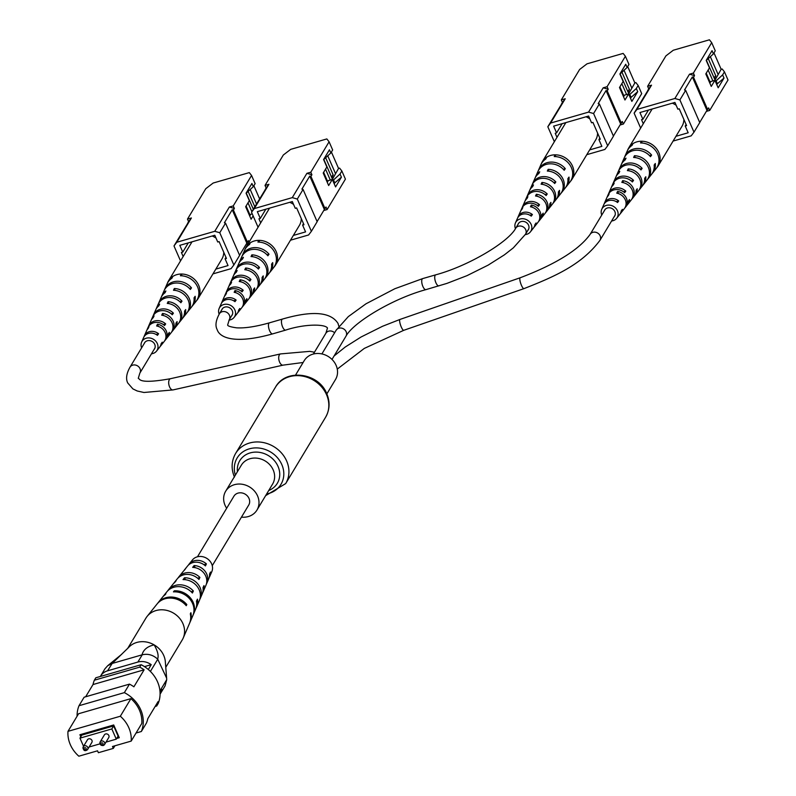 <?xml version="1.0" encoding="UTF-8"?>
<svg xmlns="http://www.w3.org/2000/svg" width="796" height="796" viewBox="0 0 796 796"><rect width="100%" height="100%" fill="white"/><g stroke="black" fill="none" stroke-linecap="round" stroke-linejoin="round"><path stroke-width="1.19" d="M241.457 517.141A18.258 15.97 -149 0 0 256.969 510.047A18.258 15.97 -149 0 0 257.576 495.948A18.258 15.97 -149 0 0 242.024 484.237A18.258 15.97 -149 0 0 225.676 491.222A18.258 15.97 -149 0 0 225.069 505.331A18.258 15.97 -149 0 0 226.671 508.246M326.848 393.901L335.514 379.503A18.258 15.97 -149 0 0 336.121 365.394A18.258 15.97 -149 0 0 320.569 353.683A18.258 15.97 -149 0 0 304.211 360.668L295.555 375.065M212.263 565.677L248.71 505.082A8.627 7.542 -149 0 0 247.456 496.027A8.627 7.542 -149 0 0 238.034 493.112A8.627 7.542 -149 0 0 233.924 496.187L197.478 556.782M86.058 750.379A2.557 2.239 31 0 1 83.282 746.747C83.142 749.941 84.147 751.165 86.296 750.429L87.669 749.384L91.868 742.409A2.557 2.239 -149 0 0 87.48 739.773L83.282 746.747A2.557 2.239 31 0 1 87.669 749.384A2.557 2.239 31 0 1 86.446 750.3M102.963 745.504A2.557 2.239 31 0 1 100.187 741.872L100.057 744.051L101.112 745.255L103.201 745.553L104.565 744.509L108.773 737.524A2.557 2.239 -149 0 0 104.385 734.887L100.187 741.872A2.557 2.239 31 0 1 104.565 744.509A2.557 2.239 31 0 1 103.351 745.424M106.007 742.111L116.286 739.146L111.828 728.947L79.968 738.151L83.54 746.32M89.102 746.996L99.988 743.852M80.456 734.559L81.162 736.171M117.062 737.852L119.082 737.265M116.286 739.146L118.106 736.111L113.659 725.912L81.799 735.106L79.968 738.151M136.036 733.036L141.35 731.504A32.447 28.377 -149 0 0 124.365 692.629L79.013 705.714A32.447 28.377 -149 0 0 77.093 716.211M130.922 698.629L78.585 713.733L67.988 731.345A30.984 27.094 -149 0 0 78.844 756.2L97.54 750.807L98.376 752.717L113.331 748.399L112.495 746.489L131.191 741.096L141.778 723.484A30.984 27.094 -149 0 0 130.922 698.629L120.325 716.241L67.988 731.345M94.356 680.212A32.447 28.377 -149 0 0 93.013 684.55L144.116 669.804A32.447 28.377 -149 0 0 139.708 667.128L94.356 680.212L95.819 677.784L141.171 664.7A32.447 28.377 -149 0 1 158.155 703.574L156.693 706.002A32.447 28.377 -149 0 0 158.036 701.664L147.807 718.669A32.447 28.377 -149 0 1 146.464 723.007L141.35 731.504M155.16 706.44L156.693 706.002M159.946 690.948L166.702 679.714L166.623 678.122L157.747 659.217L150.394 671.436M148.315 669.516L151.23 664.67L144.464 666.62M160.076 694.092A14.607 12.776 -149 0 0 160.692 693.177A14.607 12.776 -149 0 0 162.095 689.525L160.066 692.888M151.23 664.67A14.607 12.776 -149 0 0 137.867 662.063L107.54 670.819A14.607 12.776 -149 0 0 100.594 676.033A14.607 12.776 -149 0 0 100.336 676.481M137.867 662.063L142.245 654.79L112.176 663.456L107.54 670.819M79.013 705.714L84.127 697.216L129.479 684.122A32.447 28.377 -149 0 1 133.887 686.799L144.116 669.804M85.66 696.769L93.013 684.55M139.708 667.128L141.171 664.7M124.365 692.629L129.479 684.122M116.704 738.459L119.281 737.713L113.709 724.967L79.898 734.728L80.794 736.778M131.191 741.096A30.984 27.094 -149 0 0 120.325 716.241M114.893 745.792L113.331 748.399M111.828 728.947L113.659 725.912M166.623 678.122L165.339 661.804A21.184 18.527 -149 0 0 154.145 644.879C157.717 651.019 158.882 655.755 157.618 659.088L157.747 659.217M166.702 679.714L165.061 685.913L160.692 693.177M142.006 654.849C143.389 649.705 147.439 646.382 154.145 644.879A21.184 18.527 -149 0 0 128.644 647.447L112.176 663.456M142.245 654.79C147.897 653.486 153.021 654.919 157.618 659.088M100.594 676.033L104.963 668.769L107.699 665.725L111.918 663.546M127.589 648.581L145.917 618.124A21.184 18.527 31 0 1 147.17 616.333A21.184 18.527 31 0 1 154.981 610.89A21.184 18.527 31 0 1 182.453 622.611A21.184 18.527 31 0 1 183.219 638.024A21.184 18.527 31 0 1 182.214 639.964L165.777 667.297M128.604 647.486A21.184 18.527 31 0 1 135.798 642.77A21.184 18.527 31 0 1 165.349 661.884M173.598 583.508A15.313 13.393 31 0 1 174.314 582.513L177.19 578.941A14.686 12.845 31 0 1 198.94 579.458L199.905 577.438A14.358 12.557 -149 0 0 178.732 577.01A14.358 12.557 -149 0 0 178.015 578.015M147.17 616.333L157.101 603.955A19.034 16.646 31 0 1 186.244 605.706L186.811 604.552A18.845 16.477 -149 0 0 157.986 602.861A18.845 16.477 -149 0 0 157.558 603.418M162.852 596.821A17.701 15.472 31 0 1 163.279 596.264L166.812 591.866A16.935 14.806 31 0 1 192.393 593.01L193.368 591A16.597 14.517 -149 0 0 168.354 589.935A16.597 14.517 -149 0 0 167.638 590.93M183.985 570.593A13.064 11.423 31 0 1 184.692 569.588L187.567 566.016A12.447 10.885 31 0 1 205.438 565.916L206.403 563.906A12.109 10.587 -149 0 0 189.11 564.095A12.109 10.587 -149 0 0 188.403 565.1M209.159 577.588A12.109 10.587 -149 0 0 209.716 576.493L211.816 571.637A11.393 9.96 -149 0 0 211.398 563.339A11.393 9.96 -149 0 0 192.423 559.966L189.11 564.095M184.692 569.588A13.064 11.423 31 0 1 185.727 568.493L184.294 570.304A13.403 11.721 -149 0 0 183.15 571.518L178.732 577.01M174.314 582.513A15.313 13.393 31 0 1 176.115 580.712L174.682 582.533A15.641 13.681 -149 0 0 172.772 584.433L168.354 589.935M163.279 596.264A17.701 15.472 31 0 1 165.906 593.756L165.09 594.791A17.89 15.641 -149 0 0 162.394 597.358L157.986 602.861M189.756 622.79A18.845 16.477 -149 0 0 190.055 622.154L192.841 615.676A17.89 15.641 -149 0 0 192.194 602.662A17.89 15.641 -149 0 0 173.458 591.866L174.274 590.821A17.701 15.472 31 0 1 192.761 601.507A17.701 15.472 31 0 1 193.398 614.383A17.701 15.472 31 0 1 193.1 615.019M196.065 608.035A16.597 14.517 -149 0 0 196.612 606.93L199.398 600.453A15.641 13.681 -149 0 0 198.831 589.07A15.641 13.681 -149 0 0 183.05 579.607L184.483 577.777A15.313 13.393 31 0 1 199.826 587.05A15.313 13.393 31 0 1 200.373 598.184A15.313 13.393 31 0 1 199.826 599.288M202.612 592.811A14.358 12.557 -149 0 0 203.159 591.717L205.955 585.239A13.403 11.721 -149 0 0 205.468 575.488A13.403 11.721 -149 0 0 192.662 567.379L194.095 565.558A13.064 11.423 31 0 1 206.463 573.458A13.064 11.423 31 0 1 206.93 582.971A13.064 11.423 31 0 1 206.373 584.065M190.055 622.154A18.845 16.477 -149 0 0 190.881 612.701L190.324 613.855A19.034 16.646 31 0 1 189.498 623.447L183.219 638.024M196.612 606.93A16.597 14.517 -149 0 0 197.448 599.139L196.473 601.159A16.935 14.806 31 0 1 195.627 609.199L193.398 614.383M203.159 591.717A14.358 12.557 -149 0 0 203.985 585.587L203.01 587.597A14.686 12.845 31 0 1 202.184 593.975L200.373 598.184M209.716 576.493A12.109 10.587 -149 0 0 210.482 572.045L209.517 574.055A12.447 10.885 31 0 1 208.741 578.762L206.93 582.971M185.607 604.98L186.811 604.552M191.179 591.766L193.368 591M197.627 578.244L199.905 577.438M203.995 564.752L206.403 563.906M174.782 591.826L174.274 590.821M185.458 579.727L184.483 577.777M195.149 567.657L194.095 565.558M180.533 260.899L173.996 245.944L176.782 242.263L214.751 231.308L219.766 232.731L233.855 264.978L231.069 268.65L212.96 273.884M253.118 215.905L251.128 219.218L245.666 206.721L249.327 200.652L246.064 193.189L251.914 183.478L253.297 186.662L255.128 183.627L251.566 175.468L249.307 172.613L213.159 183.04L205.796 188.682L187.488 219.099L188.602 221.656L187.627 223.288L188.274 222.432L173.996 245.944M229.357 207.02L234.372 208.443L233.258 205.895L229.357 207.02L214.751 231.308M234.372 208.443L233.397 210.074L247.486 242.322L248.461 240.691L249.098 242.133M251.566 175.468L233.258 205.895M246.213 244.213L248.183 243.646M233.397 210.074L232.223 209.746L224.373 222.8L225.537 223.129L239.626 255.377L233.855 264.978M225.537 223.129L219.766 232.731M253.297 186.662L246.103 193.279M253.864 185.727L259.655 198.97M225.974 257.347L225.089 258.819L226.452 258.431L219.099 241.606L217.736 242.004L214.781 235.248L179.806 245.337L182.762 252.093L181.398 252.491L183.16 256.531M252.232 213.875L250.75 214.303L249.725 216.005M215.835 269.108L228.034 265.575L225.089 258.819M250.153 189.358L256.531 203.945M254.829 206.761L248.024 191.179M188.602 221.656L191.398 217.975L187.488 219.099M191.398 217.975L176.782 242.263M188.294 242.889L182.762 252.093M232.223 209.746L246.83 243.178L247.486 242.322M239.566 255.247L246.83 243.178M250.153 215.288L246.103 206.005M248.004 202.841L251.874 211.686M246.243 193.03L253.337 209.258M248.969 214.283L245.685 206.701M223.756 252.252A17.243 15.074 31 0 1 221.835 259.128L198.095 298.59A17.243 15.074 31 0 1 196.542 300.669M167.439 283.157A17.243 15.074 31 0 1 168.543 280.819A17.243 15.074 31 0 1 172.772 276.471A17.243 15.074 31 0 1 181.229 274.023A17.243 15.074 31 0 1 198.662 285.276A17.243 15.074 31 0 1 198.095 298.59M153.986 349.613A5.841 5.114 -149 0 0 154.364 349.155A5.841 5.114 -149 0 0 153.807 342.887A5.841 5.114 -149 0 0 147.3 340.778A5.841 5.114 -149 0 0 144.365 343.146A5.841 5.114 -149 0 0 144.136 343.683M141.618 347.862A8.766 7.662 31 0 1 141.618 342.121A8.766 7.662 31 0 1 149.389 337.942A8.766 7.662 31 0 1 157.329 343.623A8.766 7.662 31 0 1 156.543 351.106L159.618 347.235A9.403 8.229 -149 0 0 161.11 343.753L162.265 342.171A9.632 8.428 31 0 1 160.712 345.852A9.632 8.428 31 0 1 160.115 346.519M178.991 322.768A13.572 11.87 -149 0 0 179.568 322.101L182.204 318.778A14.129 12.348 -149 0 0 184.553 311.146L185.687 309.564A14.358 12.547 31 0 1 183.299 317.405A14.358 12.547 31 0 1 182.722 318.072M187.329 312.271A15.313 13.393 -149 0 0 187.906 311.604L191.418 307.176A16.049 14.029 -149 0 0 194.035 297.873L195.159 296.291A16.278 14.238 31 0 1 192.513 305.793A16.278 14.238 31 0 1 191.936 306.47M171.528 332.161A12.02 10.507 -149 0 0 172.115 331.494L173.866 329.285A12.388 10.826 -149 0 0 175.946 323.166L177.08 321.584A12.617 11.035 31 0 1 174.971 327.902A12.617 11.035 31 0 1 174.384 328.569M164.722 340.718A10.597 9.263 -149 0 0 165.319 340.051L166.414 338.678A10.826 9.472 -149 0 0 168.215 333.922L169.349 332.34A11.054 9.671 31 0 1 167.508 337.295A11.054 9.671 31 0 1 166.921 337.962M156.543 351.106A8.766 7.662 31 0 1 151.479 353.792M182.015 275.824L181.229 274.023L180.403 275.754A17.015 14.875 31 0 1 197.547 286.858A17.015 14.875 31 0 1 196.025 301.376L192.513 305.793M187.906 311.604A15.313 13.393 -149 0 0 189.279 298.52A15.313 13.393 -149 0 0 174.324 288.53L173.498 290.261A15.084 13.194 31 0 1 188.164 300.102A15.084 13.194 31 0 1 186.811 312.977L183.299 317.405M179.568 322.101A13.572 11.87 -149 0 0 180.791 310.51A13.572 11.87 -149 0 0 168.085 301.684L167.269 303.415A13.343 11.671 31 0 1 179.667 312.082A13.343 11.671 31 0 1 178.473 323.475L174.971 327.902M172.115 331.494A12.02 10.507 -149 0 0 173.19 321.226A12.02 10.507 -149 0 0 162.513 313.465L161.697 315.206A11.791 10.308 31 0 1 172.075 322.808A11.791 10.308 31 0 1 171.021 332.867L167.508 337.295M165.319 340.051A10.597 9.263 -149 0 0 166.264 331.007A10.597 9.263 -149 0 0 157.449 324.241L156.633 325.982A10.368 9.064 31 0 1 165.15 332.579A10.368 9.064 31 0 1 164.225 341.434L160.712 345.852M172.772 276.471L171.956 278.192A17.015 14.875 31 0 0 167.061 283.953L164.792 289.127A16.278 14.238 31 0 1 191.488 287.883L190.353 289.465A16.049 14.029 -149 0 0 164.085 290.739L161.827 295.913A15.313 13.393 -149 0 0 161.508 296.739M158.533 303.525A14.358 12.547 31 0 1 158.862 302.699L161.12 297.525A15.084 13.194 31 0 1 165.051 292.699L165.876 290.978A15.313 13.393 -149 0 0 161.827 295.913M153.17 315.803A12.617 11.035 31 0 1 153.489 314.977L155.747 309.803A13.343 11.671 31 0 1 158.812 305.853L159.638 304.122A13.572 11.87 -149 0 0 156.454 308.191A13.572 11.87 -149 0 0 156.135 309.017M148.374 326.798A11.054 9.671 31 0 1 148.683 325.962L150.941 320.798A11.791 10.308 31 0 1 153.24 317.644L154.066 315.903A12.02 10.507 -149 0 0 151.648 319.176A12.02 10.507 -149 0 0 151.339 320.012M143.996 336.817A9.632 8.428 31 0 1 144.305 335.982L146.564 330.818A10.368 9.064 31 0 1 148.185 328.42L149.001 326.678A10.597 9.263 -149 0 0 147.27 329.196A10.597 9.263 -149 0 0 146.962 330.032M164.474 289.943A16.278 14.238 31 0 1 164.792 289.127M151.648 319.176L152.782 316.599A12.388 10.826 -149 0 1 172.274 314.748L173.409 313.166A12.617 11.035 31 0 0 153.489 314.977M156.454 308.191L158.155 304.311A14.129 12.348 -149 0 1 180.881 302.739L182.005 301.157A14.358 12.547 31 0 0 158.862 302.699M147.27 329.196L147.976 327.584A10.826 9.472 -149 0 1 164.533 325.514L165.677 323.932A11.054 9.671 31 0 0 148.683 325.962M141.618 342.121L143.598 337.603A9.403 8.229 -149 0 1 157.439 335.345L158.583 333.753A9.632 8.428 31 0 0 144.305 335.982M212.194 235.994A17.243 15.074 31 0 1 216.034 238.103M189.458 288.47L191.488 287.883M171.23 313.803L173.409 313.166M179.916 301.754L182.005 301.157M163.389 324.589L165.677 323.932M156.135 334.459L158.583 333.753M168.941 303.634L168.085 301.684M175.14 290.401L174.324 288.53M163.419 315.534L162.513 313.465M158.414 326.45L157.449 324.241M258.063 227.218L251.526 212.263L254.312 208.582L292.281 197.627L297.296 199.05L311.385 231.298L308.599 234.969L290.49 240.203M323.743 210.532L327.106 209.557L345.414 179.14L341.852 170.981L340.021 174.016L341.414 177.2L335.574 186.921L332.31 179.458L328.658 185.538L323.206 173.04L326.858 166.971L323.594 159.508L329.445 149.797L330.837 152.981L332.658 149.946L329.096 141.787L326.838 138.932L290.699 149.359L283.326 155.001L265.028 185.418L266.143 187.975L265.158 189.607L265.804 188.751L251.526 212.263M306.898 173.339L311.913 174.762L310.798 172.215L306.898 173.339L292.281 197.627M311.913 174.762L310.928 176.394L325.017 208.642L325.992 207.01L327.106 209.557M329.096 141.787L310.798 172.215M310.928 176.394L309.753 176.065L301.903 189.12L303.067 189.448L317.156 221.696L311.385 231.298M303.067 189.448L297.296 199.05M341.852 170.981L339.594 168.115L338.559 168.414L332.28 179.468M332.818 180.632L340.021 174.016M330.837 152.981L323.634 159.598M331.405 152.046L338.559 168.414M303.505 223.666L302.619 225.149L303.982 224.751L296.629 207.925L295.266 208.323L292.321 201.567L257.337 211.656L260.292 218.412L258.929 218.81L260.69 222.85M332.31 179.458L328.28 180.622L327.255 182.324M293.366 235.427L305.574 231.895L302.619 225.149M327.693 155.678L335.484 173.518M331.872 177.886L333.196 174.971L325.554 157.499M266.143 187.975L268.929 184.294L265.028 185.418M268.929 184.294L254.312 208.582M265.834 209.209L260.292 218.412M333.385 179.697L334.778 182.881L334.211 183.816M341.414 177.2L334.778 182.881M309.753 176.065L324.36 209.497L325.017 208.642M317.106 221.567L324.36 209.497M327.683 181.617L323.634 172.324M331.564 177.17L333.066 174.672M325.534 169.16L330.3 180.045M323.783 159.349L332.449 179.2M326.499 180.602L323.216 173.021M301.286 218.572A17.243 15.074 31 0 1 299.366 225.447L275.625 264.909A17.243 15.074 31 0 1 274.073 266.988M244.969 249.476A17.243 15.074 31 0 1 246.083 247.138A17.243 15.074 31 0 1 250.312 242.79A17.243 15.074 31 0 1 258.76 240.342A17.243 15.074 31 0 1 276.192 251.596A17.243 15.074 31 0 1 275.625 264.909M231.527 315.932A5.841 5.114 -149 0 0 231.895 315.475A5.841 5.114 -149 0 0 231.338 309.206A5.841 5.114 -149 0 0 224.83 307.097A5.841 5.114 -149 0 0 221.895 309.465A5.841 5.114 -149 0 0 221.666 310.002M219.149 314.191A8.766 7.662 31 0 1 219.149 308.45A8.766 7.662 31 0 1 226.92 304.261A8.766 7.662 31 0 1 234.86 309.942A8.766 7.662 31 0 1 234.074 317.425L237.148 313.554A9.403 8.229 -149 0 0 238.641 310.072L239.795 308.49A9.632 8.428 31 0 1 238.243 312.171A9.632 8.428 31 0 1 237.646 312.838M256.521 289.087A13.572 11.87 -149 0 0 257.108 288.421L259.735 285.097A14.129 12.348 -149 0 0 262.083 277.466L263.217 275.884A14.358 12.547 31 0 1 260.829 283.724A14.358 12.547 31 0 1 260.252 284.391M264.859 278.59A15.313 13.393 -149 0 0 265.436 277.923L268.949 273.496A16.049 14.029 -149 0 0 271.565 264.192L272.69 262.61A16.278 14.238 31 0 1 270.043 272.113A16.278 14.238 31 0 1 269.466 272.789M249.058 298.48A12.02 10.507 -149 0 0 249.645 297.813L251.407 295.605A12.388 10.826 -149 0 0 253.476 289.485L254.611 287.903A12.617 11.035 31 0 1 252.501 294.221A12.617 11.035 31 0 1 251.914 294.888M242.263 307.037A10.597 9.263 -149 0 0 242.85 306.37L243.944 304.997A10.826 9.472 -149 0 0 245.745 300.251L246.889 298.659A11.054 9.671 31 0 1 245.039 303.614A11.054 9.671 31 0 1 244.452 304.281M234.074 317.425A8.766 7.662 31 0 1 229.009 320.111M259.546 242.143L258.76 240.342L257.934 242.074A17.015 14.875 31 0 1 275.078 253.178A17.015 14.875 31 0 1 273.555 267.695L270.043 272.113M265.436 277.923A15.313 13.393 -149 0 0 266.809 264.839A15.313 13.393 -149 0 0 251.854 254.849L251.038 256.581A15.084 13.194 31 0 1 265.695 266.421A15.084 13.194 31 0 1 264.342 279.296L260.829 283.724M257.108 288.421A13.572 11.87 -149 0 0 258.322 276.829A13.572 11.87 -149 0 0 245.616 268.003L244.8 269.735A13.343 11.671 31 0 1 257.207 278.401A13.343 11.671 31 0 1 256.004 289.794L252.501 294.221M249.645 297.813A12.02 10.507 -149 0 0 250.72 287.545A12.02 10.507 -149 0 0 240.044 279.784L239.228 281.525A11.791 10.308 31 0 1 249.606 289.127A11.791 10.308 31 0 1 248.551 299.187L245.039 303.614M242.85 306.37A10.597 9.263 -149 0 0 243.795 297.326A10.597 9.263 -149 0 0 234.979 290.56L234.163 292.301A10.368 9.064 31 0 1 242.68 298.898A10.368 9.064 31 0 1 241.755 307.754L238.243 312.171M250.312 242.79L249.486 244.511A17.015 14.875 31 0 0 244.591 250.272L242.332 255.446A16.278 14.238 31 0 1 269.018 254.203L267.884 255.785A16.049 14.029 -149 0 0 241.626 257.058L239.357 262.232A15.313 13.393 -149 0 0 239.039 263.058M236.074 269.844A14.358 12.547 31 0 1 236.392 269.018L238.651 263.844A15.084 13.194 31 0 1 242.581 259.018L243.407 257.297A15.313 13.393 -149 0 0 239.357 262.232M230.701 282.122A12.617 11.035 31 0 1 231.019 281.296L233.288 276.122A13.343 11.671 31 0 1 236.342 272.172L237.168 270.441A13.572 11.87 -149 0 0 233.994 274.511A13.572 11.87 -149 0 0 233.666 275.336M225.905 293.117A11.054 9.671 31 0 1 226.213 292.281L228.482 287.117A11.791 10.308 31 0 1 230.78 283.963L231.596 282.222A12.02 10.507 -149 0 0 229.188 285.495A12.02 10.507 -149 0 0 228.87 286.331M221.527 303.137A9.632 8.428 31 0 1 221.835 302.301L224.094 297.137A10.368 9.064 31 0 1 225.716 294.749L226.532 292.998A10.597 9.263 -149 0 0 224.8 295.515A10.597 9.263 -149 0 0 224.492 296.351M242.004 256.262A16.278 14.238 31 0 1 242.332 255.446M229.188 285.495L230.313 282.918A12.388 10.826 -149 0 1 249.805 281.068L250.939 279.486A12.617 11.035 31 0 0 231.019 281.296M233.994 274.511L235.686 270.63A14.129 12.348 -149 0 1 258.411 269.058L259.536 267.476A14.358 12.547 31 0 0 236.392 269.018M224.8 295.515L225.507 293.903A10.826 9.472 -149 0 1 242.074 291.834L243.208 290.251A11.054 9.671 31 0 0 226.213 292.281M219.149 308.45L221.129 303.923A9.403 8.229 -149 0 1 234.969 301.664L236.114 300.072A9.632 8.428 31 0 0 221.835 302.301M289.724 202.313A17.243 15.074 31 0 1 293.565 204.423M266.988 254.79L269.018 254.203M248.76 280.122L250.939 279.486M257.446 268.073L259.536 267.476M240.919 290.908L243.208 290.251M233.666 300.779L236.114 300.072M246.471 269.953L245.616 268.003M252.67 256.72L251.854 254.849M240.949 281.854L240.044 279.784M235.944 292.769L234.979 290.56M554.354 141.698L547.827 126.743L550.613 123.062L588.572 112.107L593.587 113.529L607.676 145.777L604.89 149.449L586.791 154.673M620.044 125.012L623.407 124.037L641.705 93.62L638.143 85.461L636.322 88.495L637.715 91.679L631.865 101.4L628.611 93.938L624.96 100.007L619.497 87.52L623.149 81.451L619.895 73.988L625.736 64.277L627.129 67.461L628.959 64.426L625.397 56.267L623.139 53.412L586.99 63.839L579.627 69.481L561.319 99.898L562.434 102.455L561.449 104.087L562.105 103.231L547.827 126.743M603.189 87.819L608.204 89.242L607.089 86.694L603.189 87.819L588.572 112.107M608.204 89.242L607.219 90.873L621.308 123.121L622.293 121.489L623.407 124.037M625.397 56.267L607.089 86.694M607.219 90.873L606.055 90.545L598.194 103.599L599.368 103.928L613.457 136.176L607.676 145.777M599.368 103.928L593.587 113.529M638.143 85.461L635.895 82.595L634.85 82.893L628.581 93.948L624.581 95.102L623.557 96.804M629.119 95.102L636.322 88.495M627.129 67.461L619.925 74.078M627.696 66.526L634.85 82.893M599.806 138.146L598.92 139.618L600.284 139.23L592.93 122.405L591.567 122.793L588.612 116.037L553.638 126.136L556.583 132.892L555.22 133.29L556.991 137.33M589.657 149.897L601.866 146.374L598.92 139.618M623.984 70.147L631.785 87.998M628.173 92.366L629.487 89.451L621.855 71.978M562.434 102.455L565.22 98.774L561.319 99.898M565.22 98.774L550.613 123.062M562.125 123.688L556.583 132.892M629.676 94.177L631.069 97.361L630.512 98.296M637.715 91.679L631.069 97.361M606.055 90.545L620.661 123.977L621.308 123.121M613.398 136.046L620.661 123.977M623.984 96.087L619.925 86.804M627.855 91.649L629.357 89.152M621.835 83.64L626.591 94.525M620.074 73.829L628.74 93.669M622.8 95.072L619.517 87.5M597.587 133.051A17.243 15.074 31 0 1 595.667 139.927L571.916 179.389A17.243 15.074 31 0 1 570.374 181.468M541.26 163.956A17.243 15.074 31 0 1 542.375 161.618A17.243 15.074 31 0 1 546.603 157.27A17.243 15.074 31 0 1 555.061 154.822A17.243 15.074 31 0 1 572.493 166.075A17.243 15.074 31 0 1 571.916 179.389M527.818 230.412A5.841 5.114 -149 0 0 528.186 229.954A5.841 5.114 -149 0 0 527.629 223.686A5.841 5.114 -149 0 0 521.131 221.577A5.841 5.114 -149 0 0 518.196 223.945A5.841 5.114 -149 0 0 517.967 224.482M515.44 228.661A8.766 7.662 31 0 1 515.45 222.92A8.766 7.662 31 0 1 523.211 218.741A8.766 7.662 31 0 1 531.161 224.422A8.766 7.662 31 0 1 530.375 231.905L533.439 228.034A9.403 8.229 -149 0 0 534.942 224.552L536.086 222.97A9.632 8.428 31 0 1 534.544 226.651A9.632 8.428 31 0 1 533.947 227.318M552.822 203.567A13.572 11.87 -149 0 0 553.399 202.9L556.036 199.577A14.129 12.348 -149 0 0 558.384 191.945L559.508 190.363A14.358 12.547 31 0 1 557.13 198.204A14.358 12.547 31 0 1 556.553 198.871M561.16 193.07A15.313 13.393 -149 0 0 561.737 192.393L565.24 187.975A16.049 14.029 -149 0 0 567.856 178.672L568.991 177.09A16.278 14.238 31 0 1 566.344 186.592A16.278 14.238 31 0 1 565.767 187.269M545.36 212.96A12.02 10.507 -149 0 0 545.947 212.293L547.698 210.074A12.388 10.826 -149 0 0 549.777 203.965L550.912 202.383A12.617 11.035 31 0 1 548.792 208.701A12.617 11.035 31 0 1 548.215 209.368M538.554 221.517A10.597 9.263 -149 0 0 539.141 220.85L540.245 219.467A10.826 9.472 -149 0 0 542.046 214.721L543.18 213.139A11.054 9.671 31 0 1 541.34 218.094A11.054 9.671 31 0 1 540.753 218.761M530.375 231.905A8.766 7.662 31 0 1 525.3 234.591M555.837 156.623L555.061 154.822L554.235 156.553A17.015 14.875 31 0 1 571.379 167.657A17.015 14.875 31 0 1 569.846 182.175L566.344 186.592M561.737 192.393A15.313 13.393 -149 0 0 563.11 179.319A15.313 13.393 -149 0 0 548.155 169.329L547.33 171.06A15.084 13.194 31 0 1 561.986 180.901A15.084 13.194 31 0 1 560.643 193.776L557.13 198.204M553.399 202.9A13.572 11.87 -149 0 0 554.613 191.309A13.572 11.87 -149 0 0 541.917 182.473L541.091 184.204A13.343 11.671 31 0 1 553.499 192.881A13.343 11.671 31 0 1 552.305 204.274L548.792 208.701M545.947 212.293A12.02 10.507 -149 0 0 547.021 202.025A12.02 10.507 -149 0 0 536.345 194.264L535.529 195.995A11.791 10.308 31 0 1 545.907 203.607A11.791 10.308 31 0 1 544.852 213.666L541.34 218.094M539.141 220.85A10.597 9.263 -149 0 0 540.096 211.806A10.597 9.263 -149 0 0 531.28 205.04L530.464 206.781A10.368 9.064 31 0 1 538.982 213.378A10.368 9.064 31 0 1 538.046 222.233L534.544 226.651M546.603 157.27L545.787 158.991A17.015 14.875 31 0 0 540.882 164.752L538.623 169.926A16.278 14.238 31 0 1 565.309 168.682L564.185 170.264A16.049 14.029 -149 0 0 537.917 171.538L535.658 176.712A15.313 13.393 -149 0 0 535.33 177.538M532.365 184.324A14.358 12.547 31 0 1 532.693 183.498L534.952 178.324A15.084 13.194 31 0 1 538.882 173.498L539.698 171.767A15.313 13.393 -149 0 0 535.658 176.712M527.002 196.602A12.617 11.035 31 0 1 527.32 195.776L529.579 190.602A13.343 11.671 31 0 1 532.643 186.652L533.459 184.921A13.572 11.87 -149 0 0 530.285 188.99A13.572 11.87 -149 0 0 529.967 189.816M522.196 207.597A11.054 9.671 31 0 1 522.514 206.761L524.773 201.597A11.791 10.308 31 0 1 527.071 198.443L527.887 196.702A12.02 10.507 -149 0 0 525.479 199.975A12.02 10.507 -149 0 0 525.161 200.811M517.828 217.616A9.632 8.428 31 0 1 518.136 216.781L520.395 211.617A10.368 9.064 31 0 1 522.007 209.219L522.823 207.477A10.597 9.263 -149 0 0 521.101 209.995A10.597 9.263 -149 0 0 520.793 210.831M538.295 170.742A16.278 14.238 31 0 1 538.623 169.926M525.479 199.975L526.614 197.388A12.388 10.826 -149 0 1 546.106 195.547L547.24 193.965A12.617 11.035 31 0 0 527.32 195.776M530.285 188.99L531.987 185.11A14.129 12.348 -149 0 1 554.703 183.528L555.837 181.956A14.358 12.547 31 0 0 532.693 183.498M521.101 209.995L521.808 208.383A10.826 9.472 -149 0 1 538.365 206.313L539.509 204.731A11.054 9.671 31 0 0 522.514 206.761M515.45 222.92L517.43 218.403A9.403 8.229 -149 0 1 531.26 216.144L532.415 214.552A9.632 8.428 31 0 0 518.136 216.781M586.025 116.793A17.243 15.074 31 0 1 589.866 118.903M563.289 169.259L565.309 168.682M545.051 194.602L547.24 193.965M553.737 182.553L555.837 181.956M537.21 205.388L539.509 204.731M529.967 215.258L532.415 214.552M542.773 184.433L541.917 182.473M548.971 171.2L548.155 169.329M537.24 196.323L536.345 194.264M532.245 207.249L531.28 205.04M640.661 128.096L634.123 113.132L636.909 109.46L674.879 98.495L679.893 99.918L693.983 132.166L691.197 135.847L673.088 141.071M706.341 111.4L709.704 110.425L728.012 80.008L724.45 71.849L722.619 74.884L724.012 78.078L718.171 87.789L714.908 80.336L711.256 86.406L705.803 73.909L709.455 67.839L706.191 60.387L712.042 50.665L713.435 53.859L715.256 50.815L711.694 42.666L709.445 39.8L673.297 50.238L665.924 55.869L647.626 86.296L648.74 88.844L647.755 90.475L648.402 89.62L634.123 113.132M689.495 74.207L694.51 75.63L693.396 73.083L689.495 74.207L674.879 98.495M694.51 75.63L693.525 77.272L707.614 109.52L708.599 107.878L709.704 110.425M711.694 42.666L693.396 73.083M693.525 77.272L692.351 76.933L684.5 89.988L685.664 90.326L699.754 122.574L693.983 132.166M685.664 90.326L679.893 99.918M724.45 71.849L722.191 68.993L721.156 69.292L714.878 80.336M715.415 81.5L722.619 74.884M713.435 53.859L706.231 60.466M714.002 52.914L721.156 69.292M686.112 124.534L685.217 126.017L686.58 125.619L679.227 108.793L677.864 109.191L674.918 102.435L639.934 112.534L642.889 119.281L641.526 119.679L643.287 123.718M714.908 80.336L710.878 81.5L709.853 83.202M675.963 136.295L688.172 132.773L685.217 126.017M710.291 56.546L718.082 74.386M714.48 78.764L715.793 75.839L708.151 58.367M648.74 88.844L651.526 85.172L647.626 86.296M651.526 85.172L636.909 109.46M648.432 110.077L642.889 119.281M715.982 80.565L717.375 83.749L716.808 84.684M724.012 78.078L717.375 83.749M692.351 76.933L706.957 110.375L707.614 109.52M699.704 122.445L706.957 110.375M710.281 82.486L706.231 73.202M714.161 78.038L715.664 75.55M708.142 70.028L712.898 80.913M706.38 60.227L715.047 80.068M709.097 81.471L705.813 73.889M683.883 119.45A17.243 15.074 31 0 1 681.963 126.315L658.222 165.787A17.243 15.074 31 0 1 656.67 167.866M627.566 150.354A17.243 15.074 31 0 1 628.681 148.006A17.243 15.074 31 0 1 632.91 143.658A17.243 15.074 31 0 1 641.357 141.22A17.243 15.074 31 0 1 658.789 152.464A17.243 15.074 31 0 1 658.222 165.787M614.124 216.801A5.841 5.114 -149 0 0 614.492 216.343A5.841 5.114 -149 0 0 613.935 210.084A5.841 5.114 -149 0 0 607.428 207.965A5.841 5.114 -149 0 0 604.492 210.333A5.841 5.114 -149 0 0 604.263 210.87M601.746 215.059A8.766 7.662 31 0 1 601.746 209.318A8.766 7.662 31 0 1 609.517 205.129A8.766 7.662 31 0 1 617.457 210.811A8.766 7.662 31 0 1 616.671 218.293L619.746 214.432A9.403 8.229 -149 0 0 621.238 210.94L622.392 209.358A9.632 8.428 31 0 1 620.84 213.049A9.632 8.428 31 0 1 620.243 213.706M639.118 189.955A13.572 11.87 -149 0 0 639.705 189.289L642.332 185.975A14.129 12.348 -149 0 0 644.68 178.334L645.815 176.762A14.358 12.547 31 0 1 643.427 184.592A14.358 12.547 31 0 1 642.85 185.259M647.456 179.468A15.313 13.393 -149 0 0 648.034 178.792L651.546 174.374A16.049 14.029 -149 0 0 654.163 165.061L655.287 163.488A16.278 14.238 31 0 1 652.64 172.991A16.278 14.238 31 0 1 652.063 173.667M631.656 199.348A12.02 10.507 -149 0 0 632.243 198.682L634.004 196.473A12.388 10.826 -149 0 0 636.074 190.353L637.208 188.771A12.617 11.035 31 0 1 635.099 195.09A12.617 11.035 31 0 1 634.512 195.756M624.86 207.915A10.597 9.263 -149 0 0 625.447 207.249L626.542 205.865A10.826 9.472 -149 0 0 628.342 201.119L629.487 199.537A11.054 9.671 31 0 1 627.636 204.482A11.054 9.671 31 0 1 627.049 205.149M616.671 218.293A8.766 7.662 31 0 1 611.607 220.989M642.143 143.011L641.357 141.22L640.531 142.942A17.015 14.875 31 0 1 657.675 154.046A17.015 14.875 31 0 1 656.153 168.573L652.64 172.991M648.034 178.792A15.313 13.393 -149 0 0 649.407 165.717A15.313 13.393 -149 0 0 634.452 155.727L633.636 157.449A15.084 13.194 31 0 1 648.292 167.289A15.084 13.194 31 0 1 646.939 180.175L643.427 184.592M639.705 189.289A13.572 11.87 -149 0 0 640.919 177.697A13.572 11.87 -149 0 0 628.213 168.871L627.397 170.603A13.343 11.671 31 0 1 639.805 179.279A13.343 11.671 31 0 1 638.601 190.672L635.099 195.09M632.243 198.682A12.02 10.507 -149 0 0 633.327 188.423A12.02 10.507 -149 0 0 622.641 180.652L621.825 182.393A11.791 10.308 31 0 1 632.203 189.995A11.791 10.308 31 0 1 631.148 200.065L627.636 204.482M625.447 207.249A10.597 9.263 -149 0 0 626.392 198.194A10.597 9.263 -149 0 0 617.577 191.438L616.761 193.179A10.368 9.064 31 0 1 625.278 199.776A10.368 9.064 31 0 1 624.353 208.632L620.84 213.049M632.91 143.658L632.084 145.379A17.015 14.875 31 0 0 627.188 151.141L624.93 156.314A16.278 14.238 31 0 1 651.616 155.071L650.481 156.653A16.049 14.029 -149 0 0 624.223 157.926L621.955 163.1A15.313 13.393 -149 0 0 621.636 163.926M618.671 170.712A14.358 12.547 31 0 1 618.99 169.886L621.248 164.712A15.084 13.194 31 0 1 625.178 159.896L626.004 158.165A15.313 13.393 -149 0 0 621.955 163.1M613.298 183A12.617 11.035 31 0 1 613.617 182.165L615.885 177.001A13.343 11.671 31 0 1 618.94 173.04L619.766 171.309A13.572 11.87 -149 0 0 616.592 175.379A13.572 11.87 -149 0 0 616.263 176.205M608.502 193.985A11.054 9.671 31 0 1 608.811 193.159L611.079 187.985A11.791 10.308 31 0 1 613.378 184.831L614.194 183.1A12.02 10.507 -149 0 0 611.786 186.373A12.02 10.507 -149 0 0 611.467 187.199M604.124 204.015A9.632 8.428 31 0 1 604.433 203.179L606.691 198.005A10.368 9.064 31 0 1 608.313 195.617L609.129 193.876A10.597 9.263 -149 0 0 607.398 196.393A10.597 9.263 -149 0 0 607.089 197.219M624.601 157.14A16.278 14.238 31 0 1 624.93 156.314M611.786 186.373L612.91 183.786A12.388 10.826 -149 0 1 632.402 181.946L633.536 180.364A12.617 11.035 31 0 0 613.617 182.165M616.592 175.379L618.283 171.508A14.129 12.348 -149 0 1 641.009 169.926L642.133 168.344A14.358 12.547 31 0 0 618.99 169.886M607.398 196.393L608.104 194.771A10.826 9.472 -149 0 1 624.671 192.702L625.805 191.12A11.054 9.671 31 0 0 608.811 193.159M601.746 209.318L603.726 204.791A9.403 8.229 -149 0 1 617.567 202.532L618.721 200.95A9.632 8.428 31 0 0 604.433 203.179M672.322 103.181A17.243 15.074 31 0 1 676.162 105.291M649.586 155.658L651.616 155.071M631.357 180.99L633.536 180.364M640.044 168.951L642.133 168.344M623.517 191.786L625.805 191.12M616.263 201.657L618.721 200.95M629.069 170.822L628.213 168.871M635.268 157.588L634.452 155.727M623.547 182.722L622.641 180.652M618.542 193.647L617.577 191.438M256.969 510.047L272.6 484.067A18.258 15.97 -149 0 0 273.207 469.968A18.258 15.97 -149 0 0 257.655 458.257A18.258 15.97 -149 0 0 241.307 465.242L225.676 491.222M268.72 490.515A21.91 19.164 -149 0 0 278.033 466.396A21.91 19.164 -149 0 0 253.218 452.277A21.91 19.164 -149 0 0 237.427 471.69M266.64 493.978A25.562 22.358 -149 0 0 281.814 464.585A25.562 22.358 -149 0 0 250.621 448.506A25.562 22.358 -149 0 0 235.347 475.142M325.584 417.263A29.213 25.552 -149 0 0 326.549 394.697A29.213 25.552 -149 0 0 301.674 375.961A29.213 25.552 -149 0 0 275.506 387.135C285.854 368.09 318.818 372.846 326.738 393.642C330.181 401.92 329.793 409.791 325.584 417.263L285.674 483.59A29.213 25.552 -149 0 0 286.65 461.013A29.213 25.552 -149 0 0 261.765 442.277A29.213 25.552 -149 0 0 235.606 453.461C231.397 460.934 231.009 468.804 234.442 477.073M334.091 355.971L345.235 347.026L361.095 336.987L382.538 326.28L400.01 319.425A5.751 1.363 70.9 0 0 401.274 326.997A5.751 1.363 70.9 0 0 403.781 330.3L523.967 288.63C554.981 276.441 581.717 264.75 599.975 240.312L615.049 215.258M400.01 319.425L520.196 277.764A5.751 1.363 70.9 0 0 521.45 285.326A5.751 1.363 70.9 0 0 523.967 288.63M520.196 277.764C555.707 264.232 579.02 249.765 590.115 234.382A5.751 5.025 31 0 1 595.269 232.183A5.751 5.025 31 0 1 600.164 235.875A5.751 5.025 31 0 1 599.975 240.312M303.127 362.488L283.077 365.135A5.751 2.925 -102.7 0 1 279.595 362.11A5.751 2.925 -102.7 0 1 280.55 353.912L170.533 378.687C136.972 384.737 140.096 378.349 138.265 378.339L139.847 373.125L154.921 348.061M283.077 365.135L173.06 389.911A5.751 2.925 -102.7 0 1 169.578 386.896A5.751 2.925 -102.7 0 1 170.533 378.687M173.06 389.911L143.947 392.488L137.21 390.985L132.912 388.906L127.718 382.946C125.688 378.826 126.435 373.583 129.987 367.195A5.751 5.025 31 0 1 135.141 364.996A5.751 5.025 31 0 1 140.036 368.687A5.751 5.025 31 0 1 139.847 373.125M425.93 289.635A5.751 2.169 73.9 0 1 422.895 286.49A5.751 2.169 73.9 0 1 422.736 278.58L394.816 288.739L365.981 303.803L348.32 316.609L336.131 330.26A5.751 5.025 31 0 1 341.275 328.061A5.751 5.025 31 0 1 346.17 331.753A5.751 5.025 31 0 1 345.981 336.191C353.106 322.579 392.677 298.639 425.93 289.635L446.924 283.396L466.963 275.665L488.147 265.128L504.395 254.849L513.36 247.835L525.549 234.193L528.753 228.86M422.736 278.58L435.74 274.829A5.751 2.169 73.9 0 0 435.9 282.739A5.751 2.169 73.9 0 0 438.934 285.873M435.74 274.829C468.993 265.814 508.564 241.875 515.689 228.263A5.751 5.025 31 0 1 520.843 226.064A5.751 5.025 31 0 1 525.738 229.745A5.751 5.025 31 0 1 525.549 234.193M338.877 326.29L338.011 323.405C330.708 311.893 312.201 310.44 282.471 319.067A5.751 2.169 -106.1 0 0 282.63 326.977A5.751 2.169 -106.1 0 0 285.665 330.111C304.52 323.823 325.066 323.942 327.474 328.012L325.892 333.216A5.751 5.025 31 0 1 334.609 332.798M285.665 330.111L272.66 333.872A5.751 2.169 -106.1 0 1 269.625 330.728A5.751 2.169 -106.1 0 1 269.476 322.818C255.695 326.708 244.68 328.37 236.452 327.813C230.392 326.917 227.467 325.952 227.666 324.927L229.248 319.713L232.452 314.38M272.66 333.872C235.268 344.35 219.716 338.031 217.129 329.524C215.059 325.683 215.816 320.43 219.388 313.783A5.751 5.025 31 0 1 224.542 311.584A5.751 5.025 31 0 1 229.437 315.266A5.751 5.025 31 0 1 229.248 319.713M85.53 749.633A1.095 0.955 -149 0 0 84.694 747.723A1.095 0.955 -149 0 0 85.53 749.633M102.425 744.758A1.095 0.955 -149 0 0 101.599 742.847A1.095 0.955 -149 0 0 102.425 744.758M285.674 483.59L265.635 495.649M275.506 387.135L235.606 453.461M337.265 369.105L364.299 348.409L403.781 330.3M590.115 234.382L605.199 209.328M314.45 352.24L309.793 351.354L280.55 353.912M129.987 367.195L145.061 342.131M345.981 336.191L332.002 359.434M515.689 228.263L518.893 222.93M336.131 330.26L321.892 353.921M325.892 333.216L313.375 354.021M282.471 319.067L269.476 322.818M219.388 313.783L222.601 308.45M121.738 654.252L107.699 665.725M168.543 280.819L192.015 241.815M246.083 247.138L269.546 208.134M542.375 161.618L565.847 122.614M628.681 148.006L652.143 109.002"/></g></svg>
